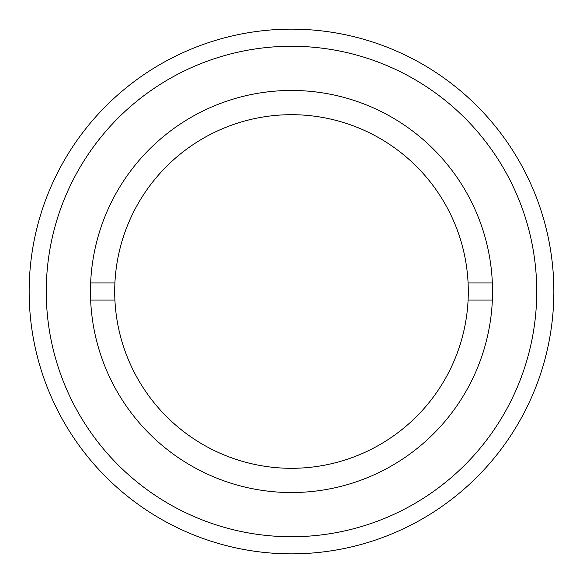 <?xml version="1.0" encoding="UTF-8"?>
<svg xmlns="http://www.w3.org/2000/svg" width="583" height="583" viewBox="0 0 583 583"><rect width="100%" height="100%" fill="white"/><g stroke="black" fill="none" stroke-linecap="round" stroke-linejoin="round"><path stroke-width="0.87" d="M90.642 282.944L114.909 282.944A176.802 176.802 0 0 1 291.5 114.698A176.802 176.802 0 0 1 468.091 282.944L492.358 282.944M90.642 300.056L114.909 300.056A176.802 176.802 0 0 0 291.5 468.302A176.802 176.802 0 0 0 468.091 282.944M114.909 282.944A176.802 176.802 0 0 0 114.909 300.056M468.091 300.056L492.358 300.056M553.85 291.5A262.35 262.35 0 0 1 291.5 553.85A262.35 262.35 0 0 1 29.15 291.5A262.35 262.35 0 0 1 291.5 29.15A262.35 262.35 0 0 1 553.85 291.5M536.739 291.5A245.239 245.239 0 0 1 291.5 536.739A245.239 245.239 0 0 1 46.261 291.5A245.239 245.239 0 0 1 291.5 46.261A245.239 245.239 0 0 1 536.739 291.5M90.46 291.5A201.04 201.04 0 0 1 291.5 90.46A201.04 201.04 0 0 1 492.54 291.5A201.04 201.04 0 0 1 291.5 492.54A201.04 201.04 0 0 1 90.46 291.5"/></g></svg>
